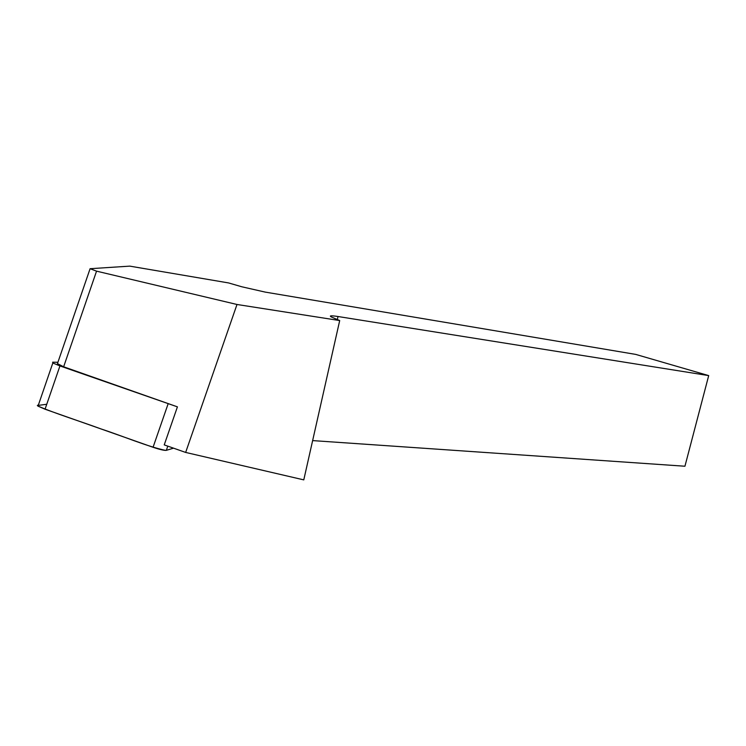 <?xml version="1.0" encoding="UTF-8"?>
<svg xmlns="http://www.w3.org/2000/svg" width="746" height="746" viewBox="0 0 746 746"><rect width="100%" height="100%" fill="white"/><g stroke="black" fill="none" stroke-linecap="round" stroke-linejoin="round"><path stroke-width="1.12" d="M57.918 362.267L52.64 362.183L52.826 362.985L59.941 365.932L177.417 406.85L63.643 366.79L96.551 271.152L90.089 268.709L129.767 266.126L228.556 282.93L241.89 286.8L265.203 292.096L635.695 354.397L708.7 375.602L684.94 466.231L312.63 440.597M167.794 446.145L166.339 450.342L173.529 448.16L166.339 450.342C164.204 450.565 159.784 449.54 153.061 447.283L45.049 409.218L37.999 406.132L37.887 405.078M63.643 366.79L57.451 363.619L90.089 268.709M96.551 271.152L236.995 304.48L185.651 452.43L164.232 444.886L177.417 406.85M185.651 452.43L303.781 479.874L339.7 320.566L331.653 317.106C328.725 315.633 330.851 315.437 338.013 316.518L708.7 375.602M236.995 304.48L339.7 320.566M165.677 450.416C147.885 446.742 122.335 435.897 101.186 428.997C80.503 421.35 53.479 412.976 37.71 405.917M37.328 405.516L46.756 404.267M59.941 365.932L45.049 409.218M153.061 447.283L168.055 403.996M338.013 316.518L337.332 319.549M52.826 362.985L37.999 406.132"/></g></svg>

